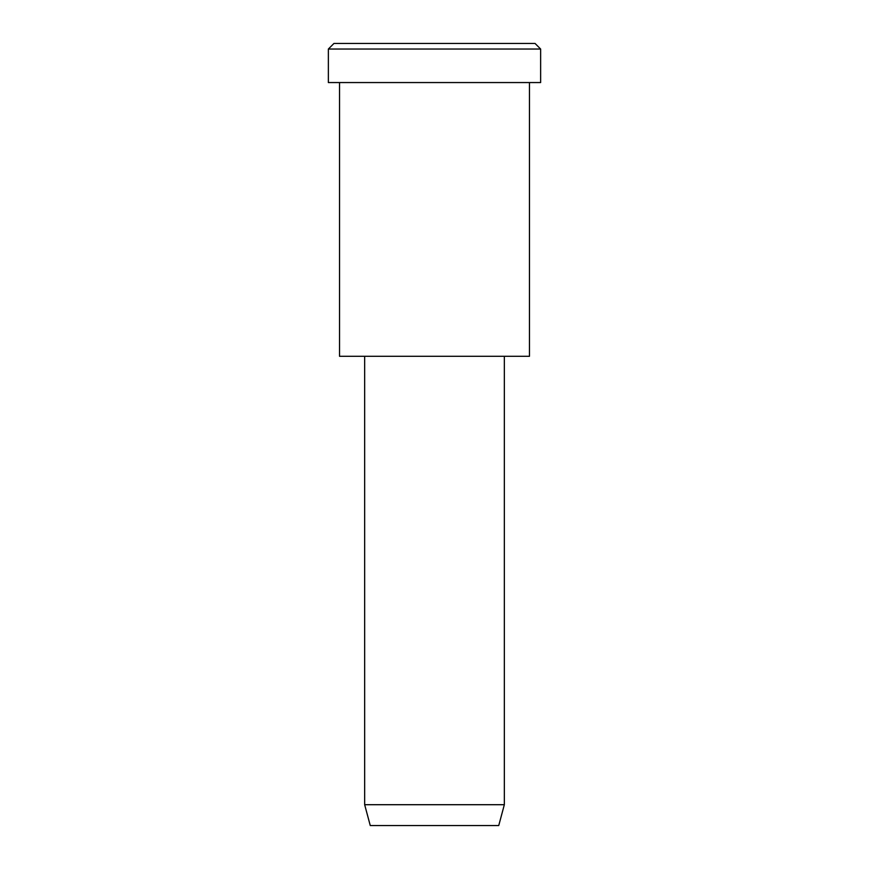 <?xml version="1.0" encoding="UTF-8"?>
<svg xmlns="http://www.w3.org/2000/svg" width="869" height="869" viewBox="0 0 869 869"><rect width="100%" height="100%" fill="white"/><g stroke="black" fill="none" stroke-linecap="round" stroke-linejoin="round"><path stroke-width="1.3" d="M540.637 82.555L328.363 82.555L540.637 82.555L540.637 49.033L535.054 43.45L333.946 43.45L535.054 43.45L540.637 49.033L328.363 49.033L540.637 49.033L328.363 49.033L540.637 49.033L540.637 82.555L381.426 82.555M504.335 804.705L498.741 825.55L370.259 825.55L498.741 825.55L504.335 804.705L364.665 804.705L504.335 804.705L364.665 804.705L504.335 804.705L504.335 356.29L364.665 356.29L504.335 356.29L504.335 804.705M498.741 825.55L402.38 825.55M529.471 356.29L339.529 356.29L529.471 356.29L529.471 82.555L529.471 356.29L387.02 356.29M384.217 43.45L535.054 43.45M333.946 43.45L328.363 49.033L328.363 82.555M370.259 825.55L364.665 804.705L364.665 356.29M339.529 82.555L339.529 356.29"/></g></svg>
